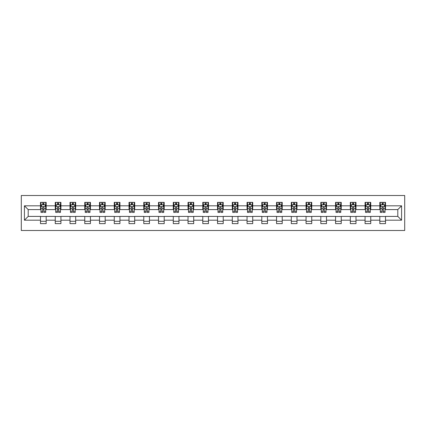 <?xml version="1.0" encoding="UTF-8"?>
<svg xmlns="http://www.w3.org/2000/svg" width="426" height="426" viewBox="0 0 426 426"><rect width="100%" height="100%" fill="white"/><g stroke="black" fill="none" stroke-linecap="round" stroke-linejoin="round"><path stroke-width="0.64" d="M21.3 230.498L404.7 230.498L404.7 195.502L21.3 195.502L21.3 230.498M385.503 205.811L385.503 202.361L379.827 202.361L379.827 205.811L370.748 205.811L370.748 202.361L365.071 202.361L365.071 205.811L355.992 205.811L355.992 202.361L350.321 202.361L350.321 205.811L341.242 205.811L341.242 202.361L335.566 202.361L335.566 205.811L326.486 205.811L326.486 202.361L320.815 202.361L320.815 205.811L311.736 205.811L311.736 202.361L306.06 202.361L306.06 205.811L296.981 205.811L296.981 202.361L291.304 202.361L291.304 205.811L282.225 205.811L282.225 202.361L276.554 202.361L276.554 205.811L267.475 205.811L267.475 202.361L261.798 202.361L261.798 205.811L252.719 205.811L252.719 202.361L247.048 202.361L247.048 205.811L237.969 205.811L237.969 202.361L232.292 202.361L232.292 205.811L223.213 205.811L223.213 202.361L217.537 202.361L217.537 205.811L208.463 205.811L208.463 202.361L202.787 202.361L202.787 205.811L193.708 205.811L193.708 202.361L188.031 202.361L188.031 205.811L178.952 205.811L178.952 202.361L173.281 202.361L173.281 205.811L164.202 205.811L164.202 202.361L158.525 202.361L158.525 205.811L149.446 205.811L149.446 202.361L143.775 202.361L143.775 205.811L134.696 205.811L134.696 202.361L129.019 202.361L129.019 205.811L119.94 205.811L119.94 202.361L114.264 202.361L114.264 205.811L105.185 205.811L105.185 202.361L99.514 202.361L99.514 205.811L90.434 205.811L90.434 202.361L84.758 202.361L84.758 205.811L75.679 205.811L75.679 202.361L70.008 202.361L70.008 205.811L60.929 205.811L60.929 202.361L55.252 202.361L55.252 205.811L46.173 205.811L46.173 202.361L40.497 202.361L40.497 205.811L24.42 205.811L24.42 220.189L28.201 216.403L40.497 216.403L40.497 223.639L46.173 223.639L46.173 216.403L55.252 216.403L55.252 223.639L60.929 223.639L60.929 216.403L70.008 216.403L70.008 223.639L75.679 223.639L75.679 216.403L84.758 216.403L84.758 223.639L90.434 223.639L90.434 216.403L99.514 216.403L99.514 223.639L105.185 223.639L105.185 216.403L114.264 216.403L114.264 223.639L119.94 223.639L119.94 216.403L129.019 216.403L129.019 223.639L134.696 223.639L134.696 216.403L143.775 216.403L143.775 223.639L149.446 223.639L149.446 216.403L158.525 216.403L158.525 223.639L164.202 223.639L164.202 216.403L173.281 216.403L173.281 223.639L178.952 223.639L178.952 216.403L188.031 216.403L188.031 223.639L193.708 223.639L193.708 216.403L202.787 216.403L202.787 223.639L208.463 223.639L208.463 216.403L217.537 216.403L217.537 223.639L223.213 223.639L223.213 216.403L232.292 216.403L232.292 223.639L237.969 223.639L237.969 216.403L247.048 216.403L247.048 223.639L252.719 223.639L252.719 216.403L261.798 216.403L261.798 223.639L267.475 223.639L267.475 216.403L276.554 216.403L276.554 223.639L282.225 223.639L282.225 216.403L291.304 216.403L291.304 223.639L296.981 223.639L296.981 216.403L306.06 216.403L306.06 223.639L311.736 223.639L311.736 216.403L320.815 216.403L320.815 223.639L326.486 223.639L326.486 216.403L335.566 216.403L335.566 223.639L341.242 223.639L341.242 216.403L350.321 216.403L350.321 223.639L355.992 223.639L355.992 216.403L365.071 216.403L365.071 223.639L370.748 223.639L370.748 216.403L379.827 216.403L379.827 223.639L385.503 223.639L385.503 216.403L397.799 216.403L397.799 209.597L385.503 209.597L385.503 205.811L401.58 205.811L401.58 220.189L385.503 220.189M379.827 220.189L370.748 220.189M365.071 220.189L355.992 220.189M350.321 220.189L341.242 220.189M335.566 220.189L326.486 220.189M320.815 220.189L311.736 220.189M306.06 220.189L296.981 220.189M291.304 220.189L282.225 220.189M276.554 220.189L267.475 220.189M261.798 220.189L252.719 220.189M247.048 220.189L237.969 220.189M232.292 220.189L223.213 220.189M217.537 220.189L208.463 220.189M202.787 220.189L193.708 220.189M188.031 220.189L178.952 220.189M173.281 220.189L164.202 220.189M158.525 220.189L149.446 220.189M143.775 220.189L134.696 220.189M129.019 220.189L119.94 220.189M114.264 220.189L105.185 220.189M99.514 220.189L90.434 220.189M84.758 220.189L75.679 220.189M70.008 220.189L60.929 220.189M55.252 220.189L46.173 220.189M40.497 220.189L24.42 220.189M379.827 205.811L379.827 209.597L370.748 209.597L370.748 205.811M365.071 205.811L365.071 209.597L355.992 209.597L355.992 205.811M350.321 205.811L350.321 209.597L341.242 209.597L341.242 205.811M335.566 205.811L335.566 209.597L326.486 209.597L326.486 205.811M320.815 205.811L320.815 209.597L311.736 209.597L311.736 205.811M306.06 205.811L306.06 209.597L296.981 209.597L296.981 205.811M291.304 205.811L291.304 209.597L282.225 209.597L282.225 205.811M276.554 205.811L276.554 209.597L267.475 209.597L267.475 205.811M261.798 205.811L261.798 209.597L252.719 209.597L252.719 205.811M247.048 205.811L247.048 209.597L237.969 209.597L237.969 205.811M232.292 205.811L232.292 209.597L223.213 209.597L223.213 205.811M217.537 205.811L217.537 209.597L208.463 209.597L208.463 205.811M202.787 205.811L202.787 209.597L193.708 209.597L193.708 205.811M188.031 205.811L188.031 209.597L178.952 209.597L178.952 205.811M173.281 205.811L173.281 209.597L164.202 209.597L164.202 205.811M158.525 205.811L158.525 209.597L149.446 209.597L149.446 205.811M143.775 205.811L143.775 209.597L134.696 209.597L134.696 205.811M129.019 205.811L129.019 209.597L119.94 209.597L119.94 205.811M114.264 205.811L114.264 209.597L105.185 209.597L105.185 205.811M99.514 205.811L99.514 209.597L90.434 209.597L90.434 205.811M84.758 205.811L84.758 209.597L75.679 209.597L75.679 205.811M70.008 205.811L70.008 209.597L60.929 209.597L60.929 205.811M55.252 205.811L55.252 209.597L46.173 209.597L46.173 205.811M40.497 205.811L40.497 209.597L28.201 209.597L24.42 205.811M28.201 209.597L28.201 216.403M401.58 220.189L397.799 216.403M397.799 209.597L401.58 205.811M40.497 204.725L40.971 204.725M42.77 204.725L43.905 204.725M45.699 204.725L46.173 204.725M40.497 209.501L40.971 209.501M42.77 209.501L43.905 209.501M45.699 209.501L46.173 209.501M40.497 216.499L46.173 216.499M40.497 221.275L46.173 221.275M55.252 216.499L60.929 216.499M55.252 221.275L60.929 221.275M55.252 204.725L55.726 204.725M57.521 204.725L58.655 204.725M60.455 204.725L60.929 204.725M55.252 209.501L55.726 209.501M57.521 209.501L58.655 209.501M60.455 209.501L60.929 209.501M70.008 216.499L75.679 216.499M70.008 221.275L75.679 221.275M70.008 204.725L70.476 204.725M72.276 204.725L73.41 204.725M75.205 204.725L75.679 204.725M70.008 209.501L70.476 209.501M72.276 209.501L73.41 209.501M75.205 209.501L75.679 209.501M84.758 216.499L90.434 216.499M84.758 221.275L90.434 221.275M84.758 204.725L85.232 204.725M87.026 204.725L88.161 204.725M89.961 204.725L90.434 204.725M84.758 209.501L85.232 209.501M87.026 209.501L88.161 209.501M89.961 209.501L90.434 209.501M99.514 216.499L105.185 216.499M99.514 221.275L105.185 221.275M99.514 204.725L99.988 204.725M101.782 204.725L102.916 204.725M104.716 204.725L105.185 204.725M99.514 209.501L99.988 209.501M101.782 209.501L102.916 209.501M104.716 209.501L105.185 209.501M114.264 216.499L119.94 216.499M114.264 221.275L119.94 221.275M114.264 204.725L114.738 204.725M116.538 204.725L117.672 204.725M119.466 204.725L119.94 204.725M114.264 209.501L114.738 209.501M116.538 209.501L117.672 209.501M119.466 209.501L119.94 209.501M129.019 216.499L134.696 216.499M129.019 221.275L134.696 221.275M129.019 204.725L129.493 204.725M131.288 204.725L132.422 204.725M134.222 204.725L134.696 204.725M129.019 209.501L129.493 209.501M131.288 209.501L132.422 209.501M134.222 209.501L134.696 209.501M143.775 216.499L149.446 216.499M143.775 221.275L149.446 221.275M143.775 204.725L144.244 204.725M146.043 204.725L147.178 204.725M148.972 204.725L149.446 204.725M143.775 209.501L144.244 209.501M146.043 209.501L147.178 209.501M148.972 209.501L149.446 209.501M158.525 216.499L164.202 216.499M158.525 221.275L164.202 221.275M158.525 204.725L158.999 204.725M160.794 204.725L161.928 204.725M163.728 204.725L164.202 204.725M158.525 209.501L158.999 209.501M160.794 209.501L161.928 209.501M163.728 209.501L164.202 209.501M173.281 216.499L178.952 216.499M173.281 221.275L178.952 221.275M173.281 204.725L173.755 204.725M175.549 204.725L176.684 204.725M178.483 204.725L178.952 204.725M173.281 209.501L173.755 209.501M175.549 209.501L176.684 209.501M178.483 209.501L178.952 209.501M188.031 216.499L193.708 216.499M188.031 221.275L193.708 221.275M188.031 204.725L188.505 204.725M190.305 204.725L191.439 204.725M193.234 204.725L193.708 204.725M188.031 209.501L188.505 209.501M190.305 209.501L191.439 209.501M193.234 209.501L193.708 209.501M202.787 216.499L208.463 216.499M202.787 221.275L208.463 221.275M202.787 204.725L203.261 204.725M205.055 204.725L206.189 204.725M207.989 204.725L208.463 204.725M202.787 209.501L203.261 209.501M205.055 209.501L206.189 209.501M207.989 209.501L208.463 209.501M217.537 216.499L223.213 216.499M217.537 221.275L223.213 221.275M217.537 204.725L218.011 204.725M219.811 204.725L220.945 204.725M222.739 204.725L223.213 204.725M217.537 209.501L218.011 209.501M219.811 209.501L220.945 209.501M222.739 209.501L223.213 209.501M232.292 216.499L237.969 216.499M232.292 221.275L237.969 221.275M232.292 204.725L232.766 204.725M234.561 204.725L235.695 204.725M237.495 204.725L237.969 204.725M232.292 209.501L232.766 209.501M234.561 209.501L235.695 209.501M237.495 209.501L237.969 209.501M247.048 216.499L252.719 216.499M247.048 221.275L252.719 221.275M247.048 204.725L247.517 204.725M249.316 204.725L250.451 204.725M252.245 204.725L252.719 204.725M247.048 209.501L247.517 209.501M249.316 209.501L250.451 209.501M252.245 209.501L252.719 209.501M261.798 216.499L267.475 216.499M261.798 221.275L267.475 221.275M261.798 204.725L262.272 204.725M264.072 204.725L265.206 204.725M267.001 204.725L267.475 204.725M261.798 209.501L262.272 209.501M264.072 209.501L265.206 209.501M267.001 209.501L267.475 209.501M276.554 216.499L282.225 216.499M276.554 221.275L282.225 221.275M276.554 204.725L277.028 204.725M278.822 204.725L279.957 204.725M281.756 204.725L282.225 204.725M276.554 209.501L277.028 209.501M278.822 209.501L279.957 209.501M281.756 209.501L282.225 209.501M291.304 216.499L296.981 216.499M291.304 221.275L296.981 221.275M291.304 204.725L291.778 204.725M293.578 204.725L294.712 204.725M296.507 204.725L296.981 204.725M291.304 209.501L291.778 209.501M293.578 209.501L294.712 209.501M296.507 209.501L296.981 209.501M306.06 216.499L311.736 216.499M306.06 221.275L311.736 221.275M306.06 204.725L306.534 204.725M308.328 204.725L309.462 204.725M311.262 204.725L311.736 204.725M306.06 209.501L306.534 209.501M308.328 209.501L309.462 209.501M311.262 209.501L311.736 209.501M320.815 216.499L326.486 216.499M320.815 221.275L326.486 221.275M320.815 204.725L321.284 204.725M323.084 204.725L324.218 204.725M326.012 204.725L326.486 204.725M320.815 209.501L321.284 209.501M323.084 209.501L324.218 209.501M326.012 209.501L326.486 209.501M335.566 216.499L341.242 216.499M335.566 221.275L341.242 221.275M335.566 204.725L336.039 204.725M337.839 204.725L338.974 204.725M340.768 204.725L341.242 204.725M335.566 209.501L336.039 209.501M337.839 209.501L338.974 209.501M340.768 209.501L341.242 209.501M350.321 216.499L355.992 216.499M350.321 221.275L355.992 221.275M350.321 204.725L350.795 204.725M352.59 204.725L353.724 204.725M355.524 204.725L355.992 204.725M350.321 209.501L350.795 209.501M352.59 209.501L353.724 209.501M355.524 209.501L355.992 209.501M365.071 216.499L370.748 216.499M365.071 221.275L370.748 221.275M365.071 204.725L365.545 204.725M367.345 204.725L368.479 204.725M370.274 204.725L370.748 204.725M365.071 209.501L365.545 209.501M367.345 209.501L368.479 209.501M370.274 209.501L370.748 209.501M379.827 216.499L385.503 216.499M379.827 221.275L385.503 221.275M379.827 204.725L380.301 204.725M382.095 204.725L383.23 204.725M385.029 204.725L385.503 204.725M379.827 209.501L380.301 209.501M382.095 209.501L383.23 209.501M385.029 209.501L385.503 209.501M43.905 203.591L42.77 203.591M45.699 211.248L43.905 211.248L43.905 212.43L45.699 212.43L45.699 206.663L44.757 204.773L41.918 204.773L40.971 206.663L40.971 212.43L42.77 212.43L42.77 211.248L40.971 211.248M40.971 206.663L40.971 202.361M45.699 206.663L45.699 202.361M42.77 204.773L42.77 202.361M43.905 202.361L43.905 204.773M43.905 211.248L43.905 207.371C43.527 206.642 43.148 206.642 42.77 207.371L42.77 211.248M58.655 203.591L57.521 203.591M60.455 211.248L58.655 211.248L58.655 212.43L60.455 212.43L60.455 206.663L59.507 204.773L56.669 204.773L55.726 206.663L55.726 212.43L57.521 212.43L57.521 211.248L55.726 211.248M55.726 206.663L55.726 202.361M60.455 206.663L60.455 202.361M57.521 204.773L57.521 202.361M58.655 202.361L58.655 204.773M58.655 211.248L58.655 207.371C58.277 206.642 57.899 206.642 57.521 207.371L57.521 211.248M73.41 203.591L72.276 203.591M75.205 211.248L73.41 211.248L73.41 212.43L75.205 212.43L75.205 206.663L74.262 204.773L71.424 204.773L70.476 206.663L70.476 212.43L72.276 212.43L72.276 211.248L70.476 211.248M70.476 206.663L70.476 202.361M75.205 206.663L75.205 202.361M72.276 204.773L72.276 202.361M73.41 202.361L73.41 204.773M73.41 211.248L73.41 207.371C73.032 206.642 72.654 206.642 72.276 207.371L72.276 211.248M88.161 203.591L87.026 203.591M89.961 211.248L88.161 211.248L88.161 212.43L89.961 212.43L89.961 206.663L89.013 204.773L86.18 204.773L85.232 206.663L85.232 212.43L87.026 212.43L87.026 211.248L85.232 211.248M85.232 206.663L85.232 202.361M89.961 206.663L89.961 202.361M87.026 204.773L87.026 202.361M88.161 202.361L88.161 204.773M88.161 211.248L88.161 207.371C87.788 206.642 87.41 206.642 87.026 207.371L87.026 211.248M102.916 203.591L101.782 203.591M104.716 211.248L102.916 211.248L102.916 212.43L104.716 212.43L104.716 206.663L103.768 204.773L100.93 204.773L99.988 206.663L99.988 212.43L101.782 212.43L101.782 211.248L99.988 211.248M99.988 206.663L99.988 202.361M104.716 206.663L104.716 202.361M101.782 204.773L101.782 202.361M102.916 202.361L102.916 204.773M102.916 211.248L102.916 207.371C102.538 206.642 102.16 206.642 101.782 207.371L101.782 211.248M117.672 203.591L116.538 203.591M119.466 211.248L117.672 211.248L117.672 212.43L119.466 212.43L119.466 206.663L118.524 204.773L115.686 204.773L114.738 206.663L114.738 212.43L116.538 212.43L116.538 211.248L114.738 211.248M114.738 206.663L114.738 202.361M119.466 206.663L119.466 202.361M116.538 204.773L116.538 202.361M117.672 202.361L117.672 204.773M117.672 211.248L117.672 207.371C117.294 206.642 116.916 206.642 116.538 207.371L116.538 211.248M132.422 203.591L131.288 203.591M134.222 211.248L132.422 211.248L132.422 212.43L134.222 212.43L134.222 206.663L133.274 204.773L130.436 204.773L129.493 206.663L129.493 212.43L131.288 212.43L131.288 211.248L129.493 211.248M129.493 206.663L129.493 202.361M134.222 206.663L134.222 202.361M131.288 204.773L131.288 202.361M132.422 202.361L132.422 204.773M132.422 211.248L132.422 207.371C132.044 206.642 131.666 206.642 131.288 207.371L131.288 211.248M147.178 203.591L146.043 203.591M148.972 211.248L147.178 211.248L147.178 212.43L148.972 212.43L148.972 206.663L148.03 204.773L145.191 204.773L144.244 206.663L144.244 212.43L146.043 212.43L146.043 211.248L144.244 211.248M144.244 206.663L144.244 202.361M148.972 206.663L148.972 202.361M146.043 204.773L146.043 202.361M147.178 202.361L147.178 204.773M147.178 211.248L147.178 207.371C146.8 206.642 146.422 206.642 146.043 207.371L146.043 211.248M161.928 203.591L160.794 203.591M163.728 211.248L161.928 211.248L161.928 212.43L163.728 212.43L163.728 206.663L162.78 204.773L159.947 204.773L158.999 206.663L158.999 212.43L160.794 212.43L160.794 211.248L158.999 211.248M158.999 206.663L158.999 202.361M163.728 206.663L163.728 202.361M160.794 204.773L160.794 202.361M161.928 202.361L161.928 204.773M161.928 211.248L161.928 207.371C161.555 206.642 161.172 206.642 160.794 207.371L160.794 211.248M176.684 203.591L175.549 203.591M178.483 211.248L176.684 211.248L176.684 212.43L178.483 212.43L178.483 206.663L177.535 204.773L174.697 204.773L173.755 206.663L173.755 212.43L175.549 212.43L175.549 211.248L173.755 211.248M173.755 206.663L173.755 202.361M178.483 206.663L178.483 202.361M175.549 204.773L175.549 202.361M176.684 202.361L176.684 204.773M176.684 211.248L176.684 207.371C176.305 206.642 175.927 206.642 175.549 207.371L175.549 211.248M191.439 203.591L190.305 203.591M193.234 211.248L191.439 211.248L191.439 212.43L193.234 212.43L193.234 206.663L192.291 204.773L189.453 204.773L188.505 206.663L188.505 212.43L190.305 212.43L190.305 211.248L188.505 211.248M188.505 206.663L188.505 202.361M193.234 206.663L193.234 202.361M190.305 204.773L190.305 202.361M191.439 202.361L191.439 204.773M191.439 211.248L191.439 207.371C191.061 206.642 190.683 206.642 190.305 207.371L190.305 211.248M206.189 203.591L205.055 203.591M207.989 211.248L206.189 211.248L206.189 212.43L207.989 212.43L207.989 206.663L207.041 204.773L204.203 204.773L203.261 206.663L203.261 212.43L205.055 212.43L205.055 211.248L203.261 211.248M203.261 206.663L203.261 202.361M207.989 206.663L207.989 202.361M205.055 204.773L205.055 202.361M206.189 202.361L206.189 204.773M206.189 211.248L206.189 207.371C205.811 206.642 205.433 206.642 205.055 207.371L205.055 211.248M220.945 203.591L219.811 203.591M222.739 211.248L220.945 211.248L220.945 212.43L222.739 212.43L222.739 206.663L221.797 204.773L218.959 204.773L218.011 206.663L218.011 212.43L219.811 212.43L219.811 211.248L218.011 211.248M218.011 206.663L218.011 202.361M222.739 206.663L222.739 202.361M219.811 204.773L219.811 202.361M220.945 202.361L220.945 204.773M220.945 211.248L220.945 207.371C220.567 206.642 220.189 206.642 219.811 207.371L219.811 211.248M235.695 203.591L234.561 203.591M237.495 211.248L235.695 211.248L235.695 212.43L237.495 212.43L237.495 206.663L236.547 204.773L233.709 204.773L232.766 206.663L232.766 212.43L234.561 212.43L234.561 211.248L232.766 211.248M232.766 206.663L232.766 202.361M237.495 206.663L237.495 202.361M234.561 204.773L234.561 202.361M235.695 202.361L235.695 204.773M235.695 211.248L235.695 207.371C235.322 206.642 234.939 206.642 234.561 207.371L234.561 211.248M250.451 203.591L249.316 203.591M252.245 211.248L250.451 211.248L250.451 212.43L252.245 212.43L252.245 206.663L251.303 204.773L248.464 204.773L247.517 206.663L247.517 212.43L249.316 212.43L249.316 211.248L247.517 211.248M247.517 206.663L247.517 202.361M252.245 206.663L252.245 202.361M249.316 204.773L249.316 202.361M250.451 202.361L250.451 204.773M250.451 211.248L250.451 207.371C250.073 206.642 249.695 206.642 249.316 207.371L249.316 211.248M265.206 203.591L264.072 203.591M267.001 211.248L265.206 211.248L265.206 212.43L267.001 212.43L267.001 206.663L266.053 204.773L263.22 204.773L262.272 206.663L262.272 212.43L264.072 212.43L264.072 211.248L262.272 211.248M262.272 206.663L262.272 202.361M267.001 206.663L267.001 202.361M264.072 204.773L264.072 202.361M265.206 202.361L265.206 204.773M265.206 211.248L265.206 207.371C264.828 206.642 264.45 206.642 264.072 207.371L264.072 211.248M279.957 203.591L278.822 203.591M281.756 211.248L279.957 211.248L279.957 212.43L281.756 212.43L281.756 206.663L280.809 204.773L277.97 204.773L277.028 206.663L277.028 212.43L278.822 212.43L278.822 211.248L277.028 211.248M277.028 206.663L277.028 202.361M281.756 206.663L281.756 202.361M278.822 204.773L278.822 202.361M279.957 202.361L279.957 204.773M279.957 211.248L279.957 207.371C279.578 206.642 279.2 206.642 278.822 207.371L278.822 211.248M294.712 203.591L293.578 203.591M296.507 211.248L294.712 211.248L294.712 212.43L296.507 212.43L296.507 206.663L295.564 204.773L292.726 204.773L291.778 206.663L291.778 212.43L293.578 212.43L293.578 211.248L291.778 211.248M291.778 206.663L291.778 202.361M296.507 206.663L296.507 202.361M293.578 204.773L293.578 202.361M294.712 202.361L294.712 204.773M294.712 211.248L294.712 207.371C294.334 206.642 293.956 206.642 293.578 207.371L293.578 211.248M309.462 203.591L308.328 203.591M311.262 211.248L309.462 211.248L309.462 212.43L311.262 212.43L311.262 206.663L310.314 204.773L307.476 204.773L306.534 206.663L306.534 212.43L308.328 212.43L308.328 211.248L306.534 211.248M306.534 206.663L306.534 202.361M311.262 206.663L311.262 202.361M308.328 204.773L308.328 202.361M309.462 202.361L309.462 204.773M309.462 211.248L309.462 207.371C309.084 206.642 308.706 206.642 308.328 207.371L308.328 211.248M324.218 203.591L323.084 203.591M326.012 211.248L324.218 211.248L324.218 212.43L326.012 212.43L326.012 206.663L325.07 204.773L322.232 204.773L321.284 206.663L321.284 212.43L323.084 212.43L323.084 211.248L321.284 211.248M321.284 206.663L321.284 202.361M326.012 206.663L326.012 202.361M323.084 204.773L323.084 202.361M324.218 202.361L324.218 204.773M324.218 211.248L324.218 207.371C323.84 206.642 323.462 206.642 323.084 207.371L323.084 211.248M338.974 203.591L337.839 203.591M340.768 211.248L338.974 211.248L338.974 212.43L340.768 212.43L340.768 206.663L339.82 204.773L336.987 204.773L336.039 206.663L336.039 212.43L337.839 212.43L337.839 211.248L336.039 211.248M336.039 206.663L336.039 202.361M340.768 206.663L340.768 202.361M337.839 204.773L337.839 202.361M338.974 202.361L338.974 204.773M338.974 211.248L338.974 207.371C338.595 206.642 338.217 206.642 337.839 207.371L337.839 211.248M353.724 203.591L352.59 203.591M355.524 211.248L353.724 211.248L353.724 212.43L355.524 212.43L355.524 206.663L354.576 204.773L351.738 204.773L350.795 206.663L350.795 212.43L352.59 212.43L352.59 211.248L350.795 211.248M350.795 206.663L350.795 202.361M355.524 206.663L355.524 202.361M352.59 204.773L352.59 202.361M353.724 202.361L353.724 204.773M353.724 211.248L353.724 207.371C353.346 206.642 352.968 206.642 352.59 207.371L352.59 211.248M368.479 203.591L367.345 203.591M370.274 211.248L368.479 211.248L368.479 212.43L370.274 212.43L370.274 206.663L369.331 204.773L366.493 204.773L365.545 206.663L365.545 212.43L367.345 212.43L367.345 211.248L365.545 211.248M365.545 206.663L365.545 202.361M370.274 206.663L370.274 202.361M367.345 204.773L367.345 202.361M368.479 202.361L368.479 204.773M368.479 211.248L368.479 207.371C368.101 206.642 367.723 206.642 367.345 207.371L367.345 211.248M383.23 203.591L382.095 203.591M385.029 211.248L383.23 211.248L383.23 212.43L385.029 212.43L385.029 206.663L384.082 204.773L381.243 204.773L380.301 206.663L380.301 212.43L382.095 212.43L382.095 211.248L380.301 211.248M380.301 206.663L380.301 202.361M385.029 206.663L385.029 202.361M382.095 204.773L382.095 202.361M383.23 202.361L383.23 204.773M383.23 211.248L383.23 207.371C382.852 206.642 382.473 206.642 382.095 207.371L382.095 211.248M45.678 206.615L40.997 206.615M40.971 204.885L41.86 204.885M44.81 204.885L45.699 204.885M42.77 208.713L40.971 208.713M45.699 208.713L43.905 208.713M43.905 204.192L42.77 204.192M60.428 206.615L55.747 206.615M55.726 204.885L56.615 204.885M59.565 204.885L60.455 204.885M57.521 208.713L55.726 208.713M60.455 208.713L58.655 208.713M58.655 204.192L57.521 204.192M75.184 206.615L70.503 206.615M70.476 204.885L71.366 204.885M74.316 204.885L75.205 204.885M72.276 208.713L70.476 208.713M75.205 208.713L73.41 208.713M73.41 204.192L72.276 204.192M89.934 206.615L85.253 206.615M85.232 204.885L86.121 204.885M89.071 204.885L89.961 204.885M87.026 208.713L85.232 208.713M89.961 208.713L88.161 208.713M88.161 204.192L87.026 204.192M104.689 206.615L100.009 206.615M99.988 204.885L100.871 204.885M103.827 204.885L104.716 204.885M101.782 208.713L99.988 208.713M104.716 208.713L102.916 208.713M102.916 204.192L101.782 204.192M119.445 206.615L114.764 206.615M114.738 204.885L115.627 204.885M118.577 204.885L119.466 204.885M116.538 208.713L114.738 208.713M119.466 208.713L117.672 208.713M117.672 204.192L116.538 204.192M134.195 206.615L129.515 206.615M129.493 204.885L130.383 204.885M133.333 204.885L134.222 204.885M131.288 208.713L129.493 208.713M134.222 208.713L132.422 208.713M132.422 204.192L131.288 204.192M148.951 206.615L144.27 206.615M144.244 204.885L145.133 204.885M148.083 204.885L148.972 204.885M146.043 208.713L144.244 208.713M148.972 208.713L147.178 208.713M147.178 204.192L146.043 204.192M163.701 206.615L159.02 206.615M158.999 204.885L159.888 204.885M162.839 204.885L163.728 204.885M160.794 208.713L158.999 208.713M163.728 208.713L161.928 208.713M161.928 204.192L160.794 204.192M178.457 206.615L173.776 206.615M173.755 204.885L174.639 204.885M177.594 204.885L178.483 204.885M175.549 208.713L173.755 208.713M178.483 208.713L176.684 208.713M176.684 204.192L175.549 204.192M193.212 206.615L188.532 206.615M188.505 204.885L189.394 204.885M192.344 204.885L193.234 204.885M190.305 208.713L188.505 208.713M193.234 208.713L191.439 208.713M191.439 204.192L190.305 204.192M207.963 206.615L203.282 206.615M203.261 204.885L204.15 204.885M207.1 204.885L207.989 204.885M205.055 208.713L203.261 208.713M207.989 208.713L206.189 208.713M206.189 204.192L205.055 204.192M222.718 206.615L218.037 206.615M218.011 204.885L218.9 204.885M221.85 204.885L222.739 204.885M219.811 208.713L218.011 208.713M222.739 208.713L220.945 208.713M220.945 204.192L219.811 204.192M237.468 206.615L232.788 206.615M232.766 204.885L233.656 204.885M236.606 204.885L237.495 204.885M234.561 208.713L232.766 208.713M237.495 208.713L235.695 208.713M235.695 204.192L234.561 204.192M252.224 206.615L247.543 206.615M247.517 204.885L248.406 204.885M251.361 204.885L252.245 204.885M249.316 208.713L247.517 208.713M252.245 208.713L250.451 208.713M250.451 204.192L249.316 204.192M266.98 206.615L262.299 206.615M262.272 204.885L263.161 204.885M266.112 204.885L267.001 204.885M264.072 208.713L262.272 208.713M267.001 208.713L265.206 208.713M265.206 204.192L264.072 204.192M281.73 206.615L277.049 206.615M277.028 204.885L277.917 204.885M280.867 204.885L281.756 204.885M278.822 208.713L277.028 208.713M281.756 208.713L279.957 208.713M279.957 204.192L278.822 204.192M296.485 206.615L291.805 206.615M291.778 204.885L292.667 204.885M295.617 204.885L296.507 204.885M293.578 208.713L291.778 208.713M296.507 208.713L294.712 208.713M294.712 204.192L293.578 204.192M311.236 206.615L306.555 206.615M306.534 204.885L307.423 204.885M310.373 204.885L311.262 204.885M308.328 208.713L306.534 208.713M311.262 208.713L309.462 208.713M309.462 204.192L308.328 204.192M325.991 206.615L321.31 206.615M321.284 204.885L322.173 204.885M325.129 204.885L326.012 204.885M323.084 208.713L321.284 208.713M326.012 208.713L324.218 208.713M324.218 204.192L323.084 204.192M340.747 206.615L336.066 206.615M336.039 204.885L336.929 204.885M339.879 204.885L340.768 204.885M337.839 208.713L336.039 208.713M340.768 208.713L338.974 208.713M338.974 204.192L337.839 204.192M355.497 206.615L350.816 206.615M350.795 204.885L351.684 204.885M354.634 204.885L355.524 204.885M352.59 208.713L350.795 208.713M355.524 208.713L353.724 208.713M353.724 204.192L352.59 204.192M370.253 206.615L365.572 206.615M365.545 204.885L366.435 204.885M369.385 204.885L370.274 204.885M367.345 208.713L365.545 208.713M370.274 208.713L368.479 208.713M368.479 204.192L367.345 204.192M385.003 206.615L380.322 206.615M380.301 204.885L381.19 204.885M384.14 204.885L385.029 204.885M382.095 208.713L380.301 208.713M385.029 208.713L383.23 208.713M383.23 204.192L382.095 204.192"/></g></svg>
